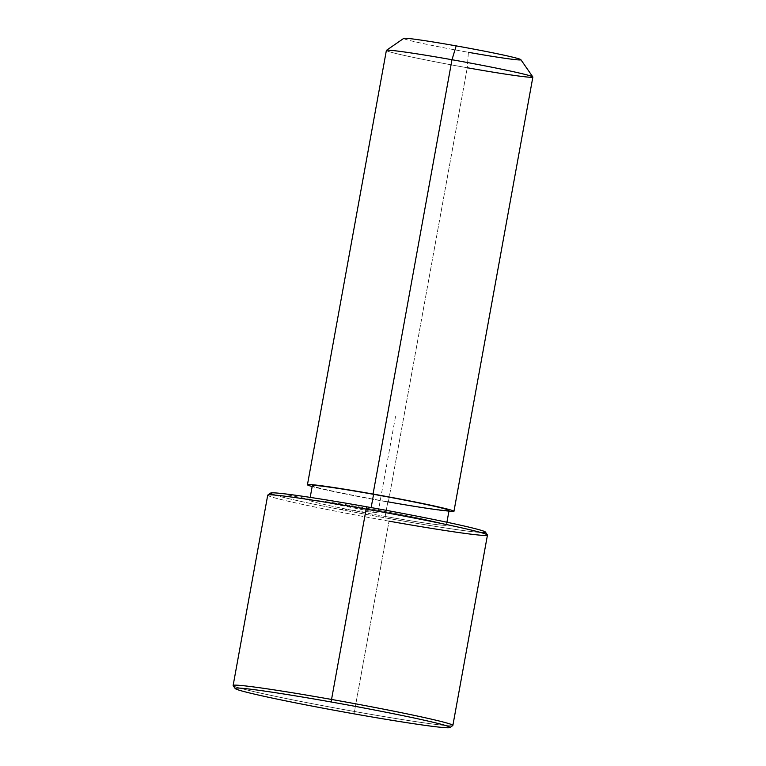 <?xml version="1.0" encoding="UTF-8"?>
<svg xmlns="http://www.w3.org/2000/svg" width="766" height="766" viewBox="0 0 766 766"><rect width="100%" height="100%" fill="white"/><g stroke="black" fill="none" stroke-linecap="round" stroke-linejoin="round"><path stroke-width="0.57" stroke-dasharray="3.83 2.87" d="M449.058 510.482A69.486 2.422 10.3 0 1 387.816 501.807L385.154 516.447A69.486 2.422 -169.7 0 0 446.396 525.122A69.486 2.422 -169.7 0 0 370.907 508.959L371.156 507.59L370.907 508.959A69.486 2.422 -169.7 0 0 309.665 500.275A69.486 2.422 -169.7 0 0 385.154 516.447L387.816 501.807A69.486 2.422 10.3 0 1 312.327 485.634M532.868 77.05A74.446 2.595 10.3 0 1 467.26 67.753L388.333 502.075A74.446 2.595 10.3 0 1 312.164 486.554A74.446 2.595 -169.7 0 0 388.333 502.075L467.26 67.753A74.446 2.595 10.3 0 1 386.38 50.422M388.333 502.075A74.446 2.595 -169.7 0 0 448.886 511.401A74.446 2.595 10.3 0 1 388.333 502.075M386.437 50.345A74.446 2.595 -169.7 0 0 467.26 67.753L468.39 52.308A59.557 2.078 10.3 0 1 403.739 38.386M520.861 59.671A59.557 2.078 10.3 0 1 468.39 52.308L467.26 67.753M373.569 494.319A69.486 2.422 -169.7 0 0 312.7 485.979A69.486 2.422 -169.7 0 0 387.816 501.807M456.172 45.883A59.557 2.078 -169.7 0 0 404.008 38.74A59.557 2.078 -169.7 0 0 468.39 52.308M275.023 495.104A109.184 3.811 -169.7 0 0 389.233 518.592A109.184 3.811 -169.7 0 0 480.636 532.475M385.154 516.447A69.486 2.422 10.3 0 1 310.038 500.619A69.486 2.422 10.3 0 1 370.907 508.959A69.486 2.422 10.3 0 1 446.023 524.787A69.486 2.422 10.3 0 1 385.154 516.447M267.813 495.056A111.664 3.897 -169.7 0 0 389.042 521.158L389.233 518.592A109.184 3.811 10.3 0 1 270.695 493.065M485.414 532.083A109.184 3.811 10.3 0 1 389.233 518.592L389.042 521.158A111.664 3.897 10.3 0 1 267.717 495.181M233.132 685.503A111.664 3.897 -169.7 0 0 354.457 711.48L389.042 521.158L354.457 711.48A111.664 3.897 -169.7 0 0 452.869 725.431M487.454 535.108A111.664 3.897 10.3 0 1 389.042 521.158M452.773 725.555A111.664 3.897 10.3 0 1 354.457 711.48L353.758 713.788L354.457 711.48A111.664 3.897 10.3 0 1 233.17 685.647M287.911 494.989L378.031 512.703L340.401 509.122M378.031 512.703L395.773 415.105M310.192 497.383L309.665 500.275M446.923 522.23L446.396 525.122"/><path stroke-width="1.15" d="M310.192 497.383L312.327 485.634A69.486 2.422 10.3 0 1 373.569 494.319L371.156 507.59L373.569 494.319A69.486 2.422 10.3 0 1 449.058 510.482L446.923 522.23M307.444 484.754L386.38 50.422A74.446 2.595 10.3 0 1 451.988 59.729L373.052 494.051A74.446 2.595 -169.7 0 0 307.444 484.754A74.446 2.595 -169.7 0 0 312.164 486.554A74.446 2.595 10.3 0 1 373.052 494.051L451.988 59.729A74.446 2.595 10.3 0 1 532.868 77.05L453.941 511.372A74.446 2.595 -169.7 0 0 373.052 494.051A74.446 2.595 10.3 0 1 448.886 511.401A74.446 2.595 -169.7 0 0 453.941 511.372M403.739 38.386A59.557 2.078 10.3 0 1 456.172 45.883L451.988 59.729A74.446 2.595 -169.7 0 0 386.437 50.345L403.739 38.386M451.988 59.729L456.172 45.883A59.557 2.078 10.3 0 1 520.861 59.671L532.839 76.954A74.446 2.595 -169.7 0 0 451.988 59.729M467.26 67.753A74.446 2.595 -169.7 0 0 532.839 76.954M387.816 501.807A69.486 2.422 -169.7 0 0 448.685 510.146A69.486 2.422 -169.7 0 0 373.569 494.319M468.39 52.308A59.557 2.078 -169.7 0 0 520.564 59.451A59.557 2.078 -169.7 0 0 456.172 45.883M480.636 532.475A109.184 3.811 -169.7 0 0 366.828 506.814A109.184 3.811 -169.7 0 0 275.023 495.104M366.129 509.122A111.664 3.897 -169.7 0 0 267.813 495.056L270.695 493.065A109.184 3.811 10.3 0 1 366.828 506.814L366.129 509.122L366.828 506.814A109.184 3.811 10.3 0 1 485.414 532.083L487.415 534.965A111.664 3.897 -169.7 0 0 366.129 509.122L331.544 699.444A111.664 3.897 -169.7 0 0 233.132 685.503L267.717 495.181A111.664 3.897 10.3 0 1 366.129 509.122A111.664 3.897 10.3 0 1 487.454 535.108L452.869 725.431A111.664 3.897 -169.7 0 0 331.544 699.444L366.129 509.122M389.042 521.158A111.664 3.897 -169.7 0 0 487.415 534.965M353.758 713.788A109.184 3.811 10.3 0 1 235.717 688.912A109.184 3.811 10.3 0 1 331.352 702.02A109.184 3.811 10.3 0 1 449.403 726.896A109.184 3.811 10.3 0 1 353.758 713.788A109.184 3.811 -169.7 0 0 449.891 727.547A109.184 3.811 -169.7 0 0 331.352 702.02A109.184 3.811 -169.7 0 0 235.172 688.529A109.184 3.811 -169.7 0 0 353.758 713.788M235.172 688.529L233.17 685.647A111.664 3.897 10.3 0 1 331.544 699.444L331.352 702.02L331.544 699.444A111.664 3.897 10.3 0 1 452.773 725.555L449.891 727.547"/></g></svg>
